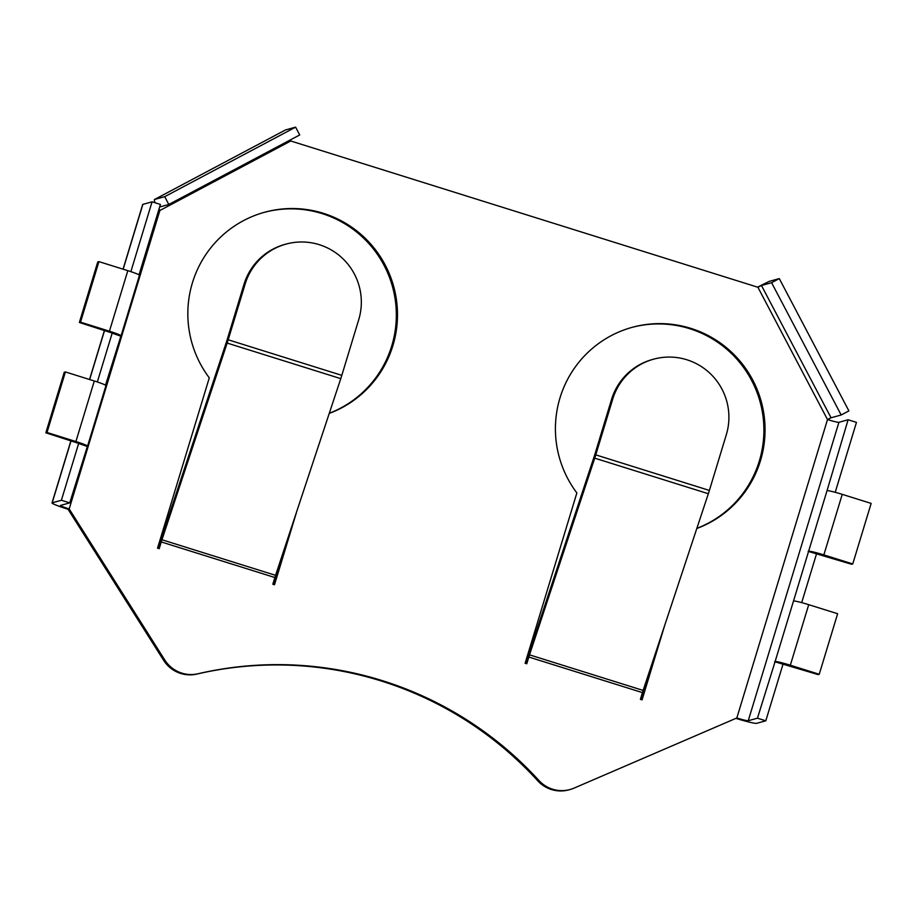 <?xml version="1.0" encoding="UTF-8"?>
<svg xmlns="http://www.w3.org/2000/svg" width="917" height="917" viewBox="0 0 917 917"><rect width="100%" height="100%" fill="white"/><g stroke="black" fill="none" stroke-linecap="round" stroke-linejoin="round"><path stroke-width="1.38" d="M70.941 440.653L52.028 502.917A19.383 1.421 -163.1 0 1 52.2 502.791L61.393 500.258L69.749 502.871L60.556 505.416A10.58 0.779 -163.1 0 0 60.465 505.473A10.58 0.779 -163.1 0 0 69.188 508.935L164.751 659.965A31.373 31.075 74.6 0 0 198.083 673.743A356.702 353.389 74.6 0 1 538.887 780.447A31.373 31.075 74.6 0 0 574.065 788.116L736.832 717.977A10.58 0.779 -163.1 0 0 748.249 720.728L838.917 422.301A10.58 0.779 16.9 0 1 827.501 419.55L831.054 417.785L761.465 285.496L757.912 287.262L290.769 140.989L290.253 139.969M538.887 780.447L537.729 780.768A31.373 31.075 74.6 0 0 568.918 789.846L570.076 789.526M159.077 208.87L159.856 210.509L69.188 508.935L68.041 509.256L163.604 660.286A31.373 31.075 74.6 0 0 196.926 674.064A356.702 353.389 74.6 0 1 537.729 780.768M245.126 284.075L243.968 284.396A59.926 59.364 -105.4 0 1 284.832 244.415L285.989 244.105A59.926 59.364 74.6 0 0 245.126 284.075L228.195 339.783A15.864 1.823 -72.6 0 1 227.152 343.073L340.769 378.641L275.57 575.326L161.954 539.758A10.58 1.215 -72.6 0 0 161.254 541.947L274.871 577.527A10.58 1.215 107.4 0 1 275.57 575.326M243.968 284.396L227.049 340.104A7.049 0.802 -72.6 0 1 226.579 341.56L161.381 538.245A19.383 2.224 -72.6 0 0 160.108 542.268L158.251 548.377M808.634 551.22A14.099 1.032 -163.1 0 1 823.856 554.9L852.753 563.944L871.15 503.399L842.242 494.355A14.099 1.032 16.9 0 0 827.031 490.675L793.514 601.002A14.099 1.032 16.9 0 1 808.725 604.681L837.634 613.725L819.236 674.27L790.328 665.215A14.099 1.032 -163.1 0 0 775.117 661.547L757.442 718.194L748.249 720.728M838.917 422.301L848.11 419.768L827.031 490.675M808.129 551.358L851.595 564.264L852.753 563.944M774.613 661.684L818.079 674.591L819.236 674.27M105.512 385.174L120.941 335.909A14.099 1.032 -163.1 0 0 121.067 335.817A14.099 1.032 -163.1 0 0 109.432 331.209L127.818 270.664L98.921 261.62L97.764 261.93L79.366 322.475L112.619 333.203M69.749 502.871L87.424 446.224A14.099 1.032 -163.1 0 0 87.551 446.143A14.099 1.032 -163.1 0 0 75.905 441.535L94.302 380.991L65.405 371.935L64.247 372.256L45.85 432.801L79.103 443.53M109.432 331.209L80.524 322.154L79.366 322.475M120.436 336.046L112.596 333.284M75.905 441.535L47.008 432.48L45.85 432.801M86.92 446.361L79.068 443.61M94.302 380.991A14.099 1.032 16.9 0 1 105.948 385.598L87.551 446.143M65.405 371.935L47.008 432.48M161.254 541.947L159.214 548.675L157.541 548.148L209.282 377.85A105.742 104.756 74.6 0 1 264.52 212.274A105.742 104.756 74.6 0 1 392.361 282.035A105.742 104.756 74.6 0 1 329.249 413.407M297.119 510.299L274.504 584.771L272.83 584.244L274.871 577.527M273.53 584.473L284.442 548.549M664.699 625.394L642.072 699.854L640.398 699.339L642.439 692.61A10.58 1.215 107.4 0 1 643.138 690.421L529.522 654.841A10.58 1.215 -72.6 0 0 528.834 657.042L526.782 663.759L525.12 663.243L576.862 492.933A105.742 104.756 -105.4 0 1 632.1 327.358A105.742 104.756 -105.4 0 1 759.929 397.118A105.742 104.756 -105.4 0 1 696.817 528.49M525.819 663.461L527.676 657.351A19.383 2.224 -72.6 0 1 528.949 653.34L594.147 456.643A7.049 0.802 -72.6 0 0 594.617 455.187L611.536 399.48A59.926 59.364 -105.4 0 1 652.4 359.51L653.557 359.189A59.926 59.364 74.6 0 0 612.694 399.159L595.775 454.866A15.864 1.823 -72.6 0 1 594.732 458.156L708.337 493.724L643.138 690.421M641.098 699.556L652.01 663.633M631.515 327.518A105.742 104.756 -105.4 0 1 758.668 397.118A105.742 104.756 -105.4 0 1 696.863 528.364M329.283 413.269A105.742 104.756 74.6 0 0 391.101 282.023A105.742 104.756 74.6 0 0 263.947 212.435M290.769 140.989L159.856 210.509A10.58 0.779 16.9 0 1 158.687 210.142M123.05 269.174L142.697 204.491A19.383 1.421 16.9 0 1 142.869 204.376L152.062 201.832L160.418 204.445L139.029 274.848M52.028 502.917A19.383 1.421 -163.1 0 0 68.041 509.256M130.856 271.65L152.062 201.832M61.393 500.258L78.564 443.748M97.34 381.965L112.08 333.433M735.915 718.366A19.383 1.421 -163.1 0 0 756.594 723.341L765.798 720.808L757.442 718.194M835.215 492.303L856.467 422.382L848.11 419.768M816.485 553.983L801.699 602.629M782.969 664.298L765.798 720.808M127.818 270.664A14.099 1.032 16.9 0 1 139.464 275.272L121.067 335.817M98.921 261.62L80.524 322.154M168.808 204.468L164.705 196.674L154.583 199.47A12.334 1.639 -118 0 0 154.537 199.482L285.439 129.973A12.334 1.639 62 0 1 285.439 129.973A12.334 1.639 62 0 1 285.485 129.95L295.606 127.154L299.71 134.948L168.808 204.468L159.65 207.001M154.537 199.482A12.334 1.639 -118 0 0 155.042 202.76M164.705 196.674L295.606 127.154M761.465 285.496L771.587 282.7L779.29 278.596L769.168 281.393L757.568 287.147M779.29 278.596L848.89 410.896L841.176 414.988L831.054 417.785M771.587 282.7L841.176 414.988M529.522 654.841L594.732 458.156M161.954 539.758L227.152 343.073M285.989 244.105A59.926 59.364 74.6 0 1 358.742 319.643L341.812 375.351A15.864 1.823 107.4 0 1 340.769 378.641M653.557 359.189A59.926 59.364 74.6 0 1 726.31 434.738L709.38 490.435A15.864 1.823 107.4 0 1 708.337 493.724M198.083 673.743L196.926 674.064M793.514 601.002L775.117 661.547M790.328 665.215L808.725 604.681M164.751 659.965L163.604 660.286M642.439 692.61L528.834 657.042M736.832 717.977L827.501 419.55L757.912 287.262M52.2 502.791L71.067 440.699M89.648 379.535L104.584 330.372M123.165 269.208L142.869 204.376M823.856 554.9L842.242 494.355M154.583 199.47L285.485 129.95M341.812 375.351L228.195 339.783M709.38 490.435L595.775 454.866M612.694 399.159L611.536 399.48M104.458 330.338L89.534 379.489"/></g></svg>
